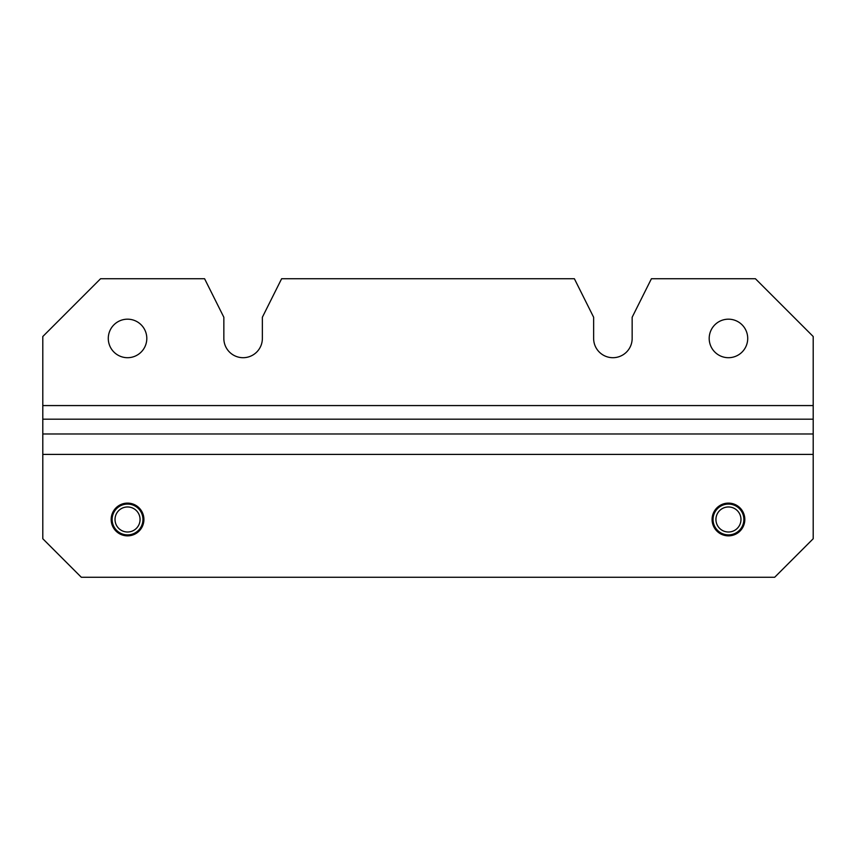 <?xml version="1.0" encoding="UTF-8"?>
<svg xmlns="http://www.w3.org/2000/svg" width="856" height="856" viewBox="0 0 856 856"><rect width="100%" height="100%" fill="white"/><g stroke="black" fill="none" stroke-linecap="round" stroke-linejoin="round"><path stroke-width="1.28" d="M728.456 506.966A12.519 12.519 0 0 1 740.975 519.485A12.519 12.519 0 0 1 728.456 532.004A12.519 12.519 0 0 1 715.937 519.485A12.519 12.519 0 0 1 728.456 506.966M728.456 504.077A15.408 15.408 0 0 0 713.048 519.485A15.408 15.408 0 0 0 728.456 534.893A15.408 15.408 0 0 0 743.864 519.485A15.408 15.408 0 0 0 728.456 504.077M127.544 506.966A12.519 12.519 0 0 1 140.063 519.485A12.519 12.519 0 0 1 127.544 532.004A12.519 12.519 0 0 1 115.025 519.485A12.519 12.519 0 0 1 127.544 506.966M127.544 504.077A15.408 15.408 0 0 0 112.136 519.485A15.408 15.408 0 0 0 127.544 534.893A15.408 15.408 0 0 0 142.952 519.485A15.408 15.408 0 0 0 127.544 504.077M81.32 577.265L774.68 577.265L813.2 538.745L813.2 433.981L42.8 433.981L42.8 538.745L81.32 577.265M744.827 519.485A16.371 16.371 0 0 0 728.456 503.114A16.371 16.371 0 0 0 712.085 519.485A16.371 16.371 0 0 0 728.456 535.856A16.371 16.371 0 0 0 744.827 519.485M143.915 519.485A16.371 16.371 0 0 0 127.544 503.114A16.371 16.371 0 0 0 111.173 519.485A16.371 16.371 0 0 0 127.544 535.856A16.371 16.371 0 0 0 143.915 519.485M813.2 405.573L42.8 405.573L42.8 336.515L100.58 278.735L204.584 278.735L223.844 317.255L223.844 338.441A19.26 19.26 0 0 0 243.104 357.701A19.26 19.26 0 0 0 262.364 338.441L262.364 317.255L281.624 278.735L574.376 278.735L593.636 317.255L593.636 338.441A19.26 19.26 0 0 0 612.896 357.701A19.26 19.26 0 0 0 632.156 338.441L632.156 317.255L651.416 278.735L755.42 278.735L813.2 336.515L813.2 433.981M42.8 405.573L42.8 433.981M747.716 338.441A19.26 19.26 0 0 0 728.456 319.181A19.26 19.26 0 0 0 709.196 338.441A19.26 19.26 0 0 0 728.456 357.701A19.26 19.26 0 0 0 747.716 338.441M146.804 338.441A19.26 19.26 0 0 0 127.544 319.181A19.26 19.26 0 0 0 108.284 338.441A19.26 19.26 0 0 0 127.544 357.701A19.26 19.26 0 0 0 146.804 338.441M813.2 454.408L42.8 454.408M813.2 419.194L42.8 419.194"/></g></svg>
